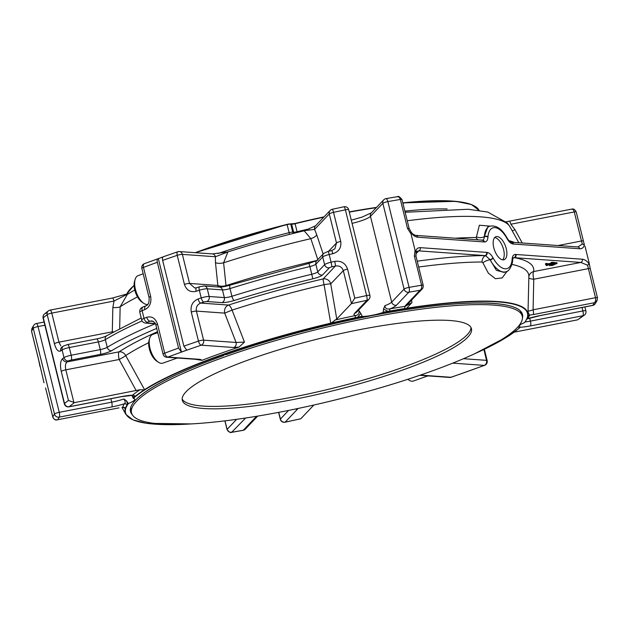 <?xml version="1.0" encoding="UTF-8"?>
<svg xmlns="http://www.w3.org/2000/svg" width="629" height="629" viewBox="0 0 629 629"><rect width="100%" height="100%" fill="white"/><g stroke="black" fill="none" stroke-linecap="round" stroke-linejoin="round"><path stroke-width="0.94" d="M226.534 354.308L222.116 355.589L223.421 355.676C163.737 376.763 126.885 399.266 130.761 411.162A201.579 36.482 -13.9 0 0 131.571 413.096M223.421 355.126L223.421 355.676M470.995 327.56A148.931 26.953 -13.9 0 1 332.749 388.258A148.931 26.953 -13.9 0 1 182.158 399.038M157.761 332.662L152.65 334.486A15.214 7.289 70.3 0 0 149.733 338.15L149.128 340.171A13.185 6.314 70.3 0 0 156.558 360.983L158.311 362.162A15.214 7.289 70.3 0 0 161.362 363.342A15.214 7.289 70.3 0 0 162.887 363.145L176.718 358.2M143.2 273.819L138.081 275.651A15.214 7.289 70.3 0 0 135.172 279.307L134.567 281.328A13.185 6.314 70.3 0 0 141.997 302.14L143.75 303.32A15.214 7.289 70.3 0 0 146.801 304.499A15.214 7.289 70.3 0 0 147.65 304.467M149.733 338.15A15.214 7.289 70.3 0 0 158.311 362.162M407.891 379.279A15.214 7.289 70.3 0 0 408.897 380.042A15.214 7.289 70.3 0 0 411.94 381.221A15.214 7.289 70.3 0 0 413.465 381.025L427.303 376.079M135.172 279.307A15.214 7.289 70.3 0 0 143.75 303.32M177.889 358.043A15.466 7.406 -109.7 0 1 175.011 357.838M118.81 407.977A4.026 1.085 -101 0 0 118.991 407.867L57.774 419.724C55.328 420.196 53.669 419.291 52.797 416.996A2.579 0.464 -13.9 0 0 52.789 417.074A2.579 0.464 -13.9 0 0 52.836 417.137M236.653 419.323L227.1 429.355C227.973 431.659 229.656 432.595 232.14 432.162A277.743 50.273 166.1 0 0 243.289 430.244A4.026 1.384 80 0 1 243.038 430.362A4.026 4.026 0 0 0 245.255 429.175L245.255 429.175A4.026 3.805 -136.4 0 1 243.289 430.244L255.681 417.231A22.141 4.01 166.1 0 1 256.899 416.233M425.597 375.725A15.466 7.406 70.3 0 0 428.467 375.93M113.291 331.892A6.439 1.58 1.3 0 1 112.3 331.829A6.439 1.73 -101 0 0 112.442 332.364M69.009 406.829A4.026 1.085 -101 0 0 69.198 406.727A4.026 3.711 -129.8 0 1 64.52 403.543A4.026 0.731 166.1 0 0 64.339 403.849A4.026 4.026 0 0 0 69.009 406.829L121.468 396.679A4.026 1.085 -101 0 0 121.649 396.569L69.198 406.727A277.743 50.273 166.1 0 1 74.458 402.623L68.443 400.437A281.768 50.996 166.1 0 0 64.52 403.543L43.299 317.771A4.026 3.711 -129.8 0 1 44.439 314.02L44.439 314.02A4.026 3.711 -129.8 0 1 46.066 313.266M31.607 331.357A2.579 0.464 -13.9 0 1 31.56 331.302A2.579 0.464 -13.9 0 1 31.576 331.224A281.768 50.996 -13.9 0 1 33.258 328.307A4.026 0.731 -13.9 0 1 35.075 327.355A4.026 0.731 -13.9 0 1 38.031 326.553A4.026 1.085 -101 0 0 36.364 323.55A4.026 4.026 0 0 0 33.785 325.256L33.785 325.256A4.026 3.884 33.9 0 0 33.258 328.307L54.487 414.079A4.026 3.884 33.9 0 0 59.307 417.113A4.026 1.085 -101 0 0 59.252 412.325A4.026 0.731 166.1 0 0 56.295 413.127A4.026 0.731 166.1 0 0 54.487 414.079A281.768 50.996 166.1 0 0 52.797 416.996L45.602 388.022A2.579 0.464 -13.9 0 1 45.61 387.944M224.993 420.848L227.1 429.355A2.579 0.464 166.1 0 0 227.038 429.505C231.661 435.048 231.448 431.266 231.629 432.327L245.609 418.026M295.575 408.992A4.026 3.805 -136.4 0 0 297.548 409.117L285.157 422.138A4.026 3.805 -136.4 0 1 280.4 419.032A4.026 0.731 166.1 0 0 280.298 419.26A4.026 4.026 0 0 0 285.031 422.232A4.026 0.778 -101.8 0 0 285.157 422.138A277.743 50.273 166.1 0 0 300.78 418.772L285.031 422.232M151.935 320.869L150.127 321.16L153.437 321.395M62.593 358.624A281.768 50.996 -13.9 0 1 64.009 357.642A6.439 1.164 -13.9 0 1 71.195 355.236L69.292 347.546A6.439 1.164 -13.9 0 0 62.106 349.96A4.026 3.562 -124.4 0 1 63.427 346.076L61.988 347.066A4.026 3.585 -125 0 0 60.691 350.935A281.768 50.996 -13.9 0 1 62.106 349.96L64.009 357.642A4.026 3.562 55.6 0 0 68.553 360.92A277.743 50.273 -13.9 0 0 67.154 361.895C65.463 363.295 65.023 365.936 65.817 369.828A4.026 0.731 -13.9 0 0 61.249 371.385C59.928 365.095 60.376 360.842 62.593 358.624A4.026 3.585 55 0 0 67.154 361.895L119.078 351.839A6.439 1.73 -101 0 0 119.164 359.497A6.439 0.668 151.3 0 0 125.698 355.574A6.439 5.622 56.8 0 0 119.078 351.839A223.72 40.492 -13.9 0 1 157.517 331.703M60.691 350.935C58.214 352.083 56.115 349.677 54.401 343.717A4.026 0.731 -13.9 0 1 58.969 342.16L112.3 331.829L112.843 307.526A6.439 1.58 -178.7 0 0 120.147 306.795L119.675 328.417M49.927 310.207A4.026 3.648 52.9 0 0 47.214 314.665A4.026 0.731 -13.9 0 1 48.826 313.902A4.026 0.731 -13.9 0 1 51.782 313.108L58.969 342.16L60.777 345.919M39.949 366.416L38.754 360.354A2.579 0.464 -13.9 0 1 38.762 360.275L43.991 382.754M155.426 323.793L145.661 323.102C143.404 322.732 142.075 321.671 141.69 319.917A6.439 1.164 -13.9 0 1 144.025 318.368A281.768 50.996 -13.9 0 1 146.761 317.299A4.026 2.296 68.8 0 0 150.127 321.16A277.743 50.273 -13.9 0 0 147.43 322.213A2.414 0.44 -13.9 0 0 146.903 322.929L155.292 323.526M146.761 317.299C151.856 315.931 155.442 318.203 157.517 324.124A4.026 0.731 166.1 0 0 155.898 325.146L163.092 354.198A4.026 4.026 0 0 0 166.709 357.248A4.026 3.46 -85.9 0 0 167.943 357.075A4.026 2.17 -110.7 0 1 164.704 353.176A4.026 0.731 166.1 0 0 163.092 354.198M157.329 262.293L178.55 348.065L181.443 352.043L158.319 258.598C157.211 258.834 156.88 260.068 157.329 262.293A281.768 50.996 -13.9 0 0 143.475 267.404A4.026 2.17 -110.7 0 1 144.348 263.693A4.026 4.026 0 0 0 141.863 268.426A4.026 0.731 -13.9 0 1 143.475 267.404L150.669 296.456C151.628 302.761 149.694 307.149 144.859 309.617A4.026 2.296 -111.2 0 1 145.81 305.883L143.105 306.936C140.589 307.951 139.489 309.712 139.795 312.236A6.439 1.164 -13.9 0 1 142.123 310.687A4.026 2.335 -111.4 0 1 143.105 306.936M148.696 342.703A217.5 39.368 166.1 0 0 125.698 355.574L144.709 389.949L139.968 389.736L74.458 402.623M190.335 423.97A207.067 37.481 -13.9 0 1 125.611 408.936L123.913 407.576M118.991 407.867L57.774 419.724A277.743 50.273 166.1 0 1 59.307 417.113L111.758 406.955A22.141 4.01 166.1 0 0 124.33 403.794A209.795 37.976 166.1 0 0 122.631 407.309A2.579 2.516 -162.7 0 1 125.375 408.386L125.25 408.779A207.373 37.536 -13.9 0 0 125.847 414.369L122.002 407.482M124.33 403.794A2.579 2.485 -147.3 0 1 127.05 404.919L127.341 404.447A207.373 37.536 -13.9 0 1 128.151 403.331L126.515 400.807L123.882 398.975C125.438 401.341 125.588 402.945 124.33 403.794M126.515 400.807L127.695 404.612L127.05 404.919A207.381 37.536 166.1 0 0 125.375 408.386L125.611 408.936M132.444 395.311L132.522 395.193A2.579 2.367 -129.3 0 1 135.156 396.412L134.543 396.883L133.018 396.294M131.886 395.169L133.112 398.126A207.373 37.536 -13.9 0 1 134.543 396.883L134.889 397.064A207.067 37.481 -13.9 0 0 133.356 398.385L133.112 398.126M313.871 405.021L300.78 418.772M112.843 307.526L114.022 301.055L128.214 293.743M134.763 289.961L127.365 294.388L120.147 306.795A211.029 38.196 166.1 0 1 137.499 296.888M128.914 293.421L112.355 298.052A4.026 1.085 -101 0 1 114.022 301.055L51.782 313.108A4.026 1.085 -101 0 0 50.116 310.097A4.026 4.026 0 0 0 48.457 310.836L44.439 314.02A4.026 4.026 0 0 0 43.11 318.077A4.026 0.731 -13.9 0 1 43.299 317.771A281.768 50.996 -13.9 0 1 47.214 314.665L54.401 343.717M38.762 360.275L31.576 331.224L31.89 328.527L31.56 331.302L38.754 360.354A2.579 0.464 -13.9 0 0 38.794 360.409M181.443 352.043L186.766 350.141L183.872 346.162L162.652 260.39C162.203 258.165 162.534 256.931 163.642 256.695L144.348 263.693M239.075 347.074L244.453 342.082L236.095 342.475A4.026 3.46 94.1 0 1 233.713 347.507L239.075 347.074A207.822 37.614 166.1 0 0 202.003 360.323L200.439 359.395A4.026 3.46 94.1 0 1 199.204 359.568L166.709 357.248M202.003 360.323L195.202 359.285M144.19 389.878L144.379 389.768A207.373 37.536 -13.9 0 1 330.728 323.172L331.129 323.078L330.728 323.172L324.053 284.693A6.439 0.48 170.2 0 1 330.728 283.899A6.439 6.093 43.6 0 0 323.117 278.93A6.439 0.48 -103.1 0 0 324.053 284.693A217.5 39.368 166.1 0 0 232.07 310.105A6.439 2.296 72.1 0 0 228.5 305.073A6.439 5.535 -85.9 0 0 224.695 313.124L232.07 310.105L244.453 342.082M128.151 403.331L128.568 403.417A18.115 3.279 -13.9 0 0 134.74 399.226A18.115 3.279 -13.9 0 0 133.356 398.385M449.672 377.439A4.026 4.026 0 0 0 451.252 377.243A4.026 1.675 -108.7 0 1 450.907 377.274A4.026 3.46 94.1 0 1 449.672 377.439L419.771 375.309M463.487 358.703L486.555 360.346A4.026 3.46 94.1 0 1 484.181 365.378A4.026 2.17 69.3 0 0 484.652 365.307L451.252 377.243M402.945 369.938A148.931 26.953 166.1 0 0 471.451 328.731A148.931 26.953 166.1 0 0 250.806 359.08A148.931 26.953 166.1 0 0 182.308 400.288A148.931 26.953 166.1 0 0 402.945 369.938M224.081 357.178A201.264 36.427 166.1 0 0 131.508 412.86A201.264 36.427 166.1 0 0 335.627 399.871A201.264 36.427 166.1 0 0 522.243 316.159A201.264 36.427 166.1 0 0 224.081 357.178M130.801 407.765A201.264 36.427 166.1 0 0 130.918 410.47L131.508 412.86M522.243 316.159L521.653 313.777A201.264 36.427 166.1 0 0 520.498 311.324M547.985 264.455L545.658 264.636L547.985 264.455L547.757 263.535L546.231 263.425L545.429 263.716L545.658 264.636M546.735 265.548L548.268 264.864A11.88 2.146 -13.9 0 1 550.878 264.149L553.3 263.59L551.326 263.449L552.097 263.174L554.699 263.362L551.554 264.156A12.973 2.351 166.1 0 0 548.716 264.927L546.735 265.548M556.154 263.708L552.592 264.526L554.684 264.557L552.207 265.524L549.754 265.501L554.967 263.653L556.233 263.763M554.534 263.488L554.684 264.557M554.558 262.773L556.869 262.663L557.074 263.669M549.4 264.73L549.628 265.697L549.549 264.683M546.459 264.345L546.231 263.425M554.699 263.362L554.471 262.442L551.869 262.254L551.098 262.529L551.326 263.449M552.097 263.174L551.869 262.254M550.878 264.149L550.65 263.229L551.232 263.087M550.65 263.229A11.88 2.146 166.1 0 0 548.04 263.944L547.867 263.991M546.224 265.517L546.011 264.66M555.69 264.109L555.596 263.708M507.226 271.154L502.146 277.932L495.416 278.702L488.403 273.253L482.915 262.843A6.439 2.257 160.6 0 1 490.077 259.722L496.391 270.321L504.065 272.412L506.023 271.712A24.154 11.566 70.3 0 1 490.211 260.005A2.579 0.731 -29 0 0 493.16 258.071A21.575 10.331 70.3 0 0 512.1 259.415L512.116 259.179C512.399 256.011 513.547 254.431 515.552 254.446L582.36 259.219A2.579 2.209 -85.9 0 1 580.834 262.435L587.565 265.21L595.514 297.714C595.954 300.167 595.569 301.841 594.358 302.738L597.11 300.473L597.44 297.698A2.579 0.464 -13.9 0 1 597.424 297.776L597.11 300.473M528.84 277.814A6.439 1.58 -178.7 0 0 533.769 279.229A6.439 1.73 79 0 1 533.683 271.563A6.439 6.314 8.8 0 0 528.863 276.587M528.022 310.836C528.266 311.261 529.956 310.915 533.085 309.798A4.026 1.085 79 0 1 533.133 314.586L529.5 315.153L528.132 312.126M404.754 308.815L406.617 308.524L404.817 308.532A207.381 37.536 166.1 0 0 389.752 311.048L389.713 311.324A207.075 37.481 -13.9 0 1 404.754 308.815L404.817 308.532A2.579 1.085 81 0 1 405.328 306.292L405.524 305.482A4.026 3.805 43.6 0 0 407.49 304.412L422.106 289.057L419.983 290.291A277.743 50.273 166.1 0 0 408.842 292.218A4.026 1.384 -100 0 0 409.086 287.374A4.026 0.731 166.1 0 0 405.831 288.224A4.026 0.731 166.1 0 0 404.085 289.112A4.026 3.805 43.6 0 0 408.842 292.218L396.451 305.23A22.141 4.01 166.1 0 1 390.098 308.831A2.579 0.904 80 0 0 389.752 311.048L387.881 311.355L383.533 308.973L383.21 312.196A207.373 37.536 -13.9 0 1 387.881 311.355L387.841 311.654A207.067 37.481 -13.9 0 0 382.841 312.558L383.21 312.196M582.029 307.51L582.879 310.946A4.026 1.085 79 0 1 582.934 315.734A4.026 3.711 50.2 0 0 584.561 314.98L584.561 314.98A4.026 4.026 0 0 0 585.89 310.923A4.026 0.731 166.1 0 0 582.879 310.946L530.428 321.104A4.026 1.085 79 0 1 530.475 325.893L582.934 315.734A277.743 50.273 166.1 0 1 577.674 319.831L584.561 314.98M595.215 303.744L595.215 303.744A4.026 3.884 -146.1 0 1 592.825 305.34A4.026 1.085 79 0 1 592.636 305.45A4.026 4.026 0 0 0 595.215 303.744L597.125 300.442M506.982 237.801L507.155 238.132A2.579 0.708 151.4 0 1 507.029 238.603L506.856 238.297A2.579 0.739 151 0 0 506.982 237.801C501.918 228.775 496.179 224.915 489.771 226.228L487.821 226.92L484.377 236.362A2.579 1.541 4.3 0 1 487.955 236.944L487.931 237.235C487.648 240.404 486.508 241.976 484.495 241.961L483.96 241.929A2.579 2.209 94.1 0 0 482.011 240.121L415.745 235.388A2.579 2.209 94.1 0 1 417.687 237.196L483.96 241.929M415.934 256.365A2.579 0.464 166.1 0 0 415.997 256.215L416.099 252.787L416.744 251.388L418.757 250.869A2.579 2.209 -85.9 0 0 420.274 247.653L487.082 252.418C489.158 252.701 491.139 254.493 493.026 257.811L493.16 258.071M423.128 285.409A2.579 0.464 166.1 0 0 423.191 285.267A2.579 0.464 166.1 0 0 421.572 285.228C421.98 287.681 421.446 289.371 419.983 290.291L405.524 305.482M590.238 268.725A2.579 0.464 -13.9 0 0 590.246 268.646L597.44 297.698A2.579 0.464 -13.9 0 0 595.514 297.714L533.085 309.798L533.769 279.229L588.319 268.662A2.579 0.464 -13.9 0 1 590.246 268.646L589.051 262.584L589.114 263.999L587.565 265.21M512.981 258.157A6.439 5.873 100.2 0 1 514.066 257.662L580.834 262.435L533.683 271.563A223.72 40.492 166.1 0 0 514.506 257.701A2.579 2.209 -85.9 0 0 516.032 254.486M513.508 257.693L514.066 257.662A2.579 2.217 -86.1 0 0 515.552 254.446M512.541 260.233A2.579 1.51 -176.4 0 0 512.556 260.099A2.579 1.51 -176.4 0 0 512.116 259.179M513.24 257.772L512.541 260.367A2.579 1.533 -175.8 0 0 512.1 259.415M482.915 262.843L482.073 262.01A6.439 5.103 89.9 0 1 485.588 255.626L490.077 259.722A2.579 0.708 -28.6 0 0 493.026 257.811M415.848 253.919L418.757 250.869L485.588 255.626A2.579 2.209 -85.7 0 0 487.082 252.418M417.231 261.184A223.72 40.492 166.1 0 1 485.085 255.602A2.579 2.209 -85.9 0 0 486.602 252.386M422.114 289.057C422.947 288.294 423.309 287.028 423.191 285.267L415.997 256.215A2.579 0.464 166.1 0 0 414.385 256.176L415.038 250.169L416.099 252.787M417.687 237.196C415.179 236.905 412.923 235.309 410.934 232.416L410.996 233.823L407.537 228.508L400.343 199.456C399.58 197.168 398.416 196.295 396.86 196.838M482.011 240.121L482.537 240.152A2.579 2.217 93.9 0 1 484.495 241.961M481.79 240.254C483.324 240.262 484.188 239.067 484.377 236.677A2.579 1.51 3.7 0 1 487.931 237.235M478.048 239.838A6.439 5.103 89.9 0 1 476.027 237.518L476.483 236.819A6.439 4.246 -7 0 0 484.377 236.677L484.377 236.362A24.154 11.566 70.3 0 1 489.771 226.228M507.155 238.132C508.743 240.671 510.033 242.023 511.031 242.189A2.579 2.209 94.3 0 1 512.965 243.997C510.89 243.714 508.908 241.913 507.029 238.603M511.031 242.189L511.558 242.228A2.579 2.209 94.1 0 1 513.5 244.036L512.965 243.997M577.823 246.953A2.579 2.209 94.1 0 1 579.773 248.762C582.226 248.825 583.759 247.496 584.357 244.791L582.328 244.052L577.823 246.953L511.558 242.228M368.932 299.255L356.541 312.267A4.026 3.805 43.6 0 1 354.575 313.336L366.966 300.324A4.026 3.805 43.6 0 0 368.932 299.255L368.932 299.255A4.026 4.026 0 0 0 369.923 295.512A4.026 0.731 166.1 0 0 366.613 295.599A4.026 0.778 78.2 0 1 366.966 300.324A277.743 50.273 166.1 0 0 351.352 303.681L354.748 298.13A281.768 50.996 166.1 0 1 366.613 295.599L345.384 209.827A4.026 0.731 -13.9 0 1 348.702 209.74L369.923 295.512M226.07 286.203A6.439 2.296 72.1 0 0 226.008 285.621A6.439 2.571 -5.9 0 1 217.846 285.456A6.439 5.535 -85.9 0 0 218.428 286.997M351.352 303.681L336.759 319.005L330.728 283.899L343.324 270.667C341.979 266.979 339.33 265.438 335.383 266.043L323.117 278.93A223.72 40.492 -13.9 0 0 228.5 305.073L200.698 303.084C197.247 304.562 195.816 307.227 196.405 311.103A4.026 0.731 166.1 0 0 191.271 312.063C190.312 305.757 192.584 301.393 198.072 298.972A281.768 50.996 -13.9 0 1 201.233 297.926A6.439 1.164 -13.9 0 1 209.166 296.495L224.349 297.58L222.446 289.89A4.026 3.46 94.1 0 0 219.411 287.068C221.754 287.146 225.347 286.486 230.19 285.102A4.026 1.242 72.7 0 0 230.002 288.577A241.512 43.715 -13.9 0 1 309.861 266.554L311.764 274.244A241.512 43.715 -13.9 0 0 231.904 296.267A6.439 1.164 -13.9 0 1 224.349 297.58A4.026 3.46 -85.9 0 1 221.974 302.612L206.792 301.527A4.026 3.46 -85.9 0 0 209.166 296.495L207.263 288.805L222.446 289.89A6.439 1.164 -13.9 0 0 230.002 288.577L231.904 296.267A4.026 1.242 -107.3 0 0 234.247 300.473A10.465 1.895 -13.9 0 1 221.974 302.612M383.533 308.973L384.893 305.702C385.223 308.509 386.961 309.554 390.098 308.831A209.795 37.976 166.1 0 1 405.328 306.292L411.971 302.557L411.555 300.143M584.357 244.791L583.398 240.978A2.579 0.464 -13.9 0 1 583.39 241.056M582.328 244.052L581.471 240.993A2.579 0.464 -13.9 0 1 583.398 240.978L576.211 211.926A2.579 0.464 -13.9 0 1 576.203 212.004M571.226 209.276C572.532 208.765 573.554 209.654 574.285 211.942A2.579 0.464 -13.9 0 1 576.211 211.926C573.499 207.224 571.675 209.669 571.643 209.127L509.175 221.219A4.026 1.085 79 0 1 510.834 224.231L514.962 229.671A6.439 0.668 -28.7 0 1 512.258 230.914M476.483 236.819L479.377 225.213L490.022 226.141M506.259 248.652A12.21 5.85 -109.7 0 1 504.136 259.706A12.21 5.85 -109.7 0 1 494.52 250.177A12.21 5.85 -109.7 0 1 495.919 236.708A12.21 5.85 -109.7 0 1 506.259 248.652M585.009 246.246L589.051 262.584M410.996 233.823L415.038 250.169M331.577 250.672A4.026 0.456 77.3 0 1 331.64 250.594A4.026 0.456 77.3 0 1 332.804 253.707C338.929 251.765 341.571 247.669 340.714 241.41A4.026 0.731 -13.9 0 0 336.484 242.998L328.59 251.286M327.992 251.49A4.026 0.401 77.2 0 1 328.055 251.403L331.64 250.594L334.919 248.754L336.484 242.998L329.289 213.946A4.026 0.731 -13.9 0 1 331.043 213.058A4.026 0.731 -13.9 0 1 333.519 212.358A4.026 0.605 -102.3 0 0 332.238 209.276A4.026 4.026 0 0 0 330.178 210.432L330.178 210.432A4.026 3.805 43.6 0 0 329.289 213.946L314.586 229.388L316.686 234.688A6.439 2.736 -18.5 0 1 310.844 238.65L304.184 230.788L304.727 230.623M308.973 263.449L309.861 266.554A6.439 1.164 -13.9 0 0 315.852 264.204L322.724 256.986A4.026 3.805 43.6 0 1 323.613 253.479L316.749 260.689A4.026 3.805 43.6 0 0 315.852 264.204L317.755 271.885A4.026 3.805 -136.4 0 0 322.512 274.991L329.384 267.781A2.414 0.44 -13.9 0 1 331.798 266.861A277.743 50.273 -13.9 0 1 335.383 266.043A4.026 0.456 -102.7 0 0 334.707 261.389C341.091 260.524 345.376 263.087 347.554 269.078L354.748 298.13M317.999 260.202L310.844 238.65A211.029 38.196 166.1 0 0 223.609 262.773L226.008 285.621A217.516 39.368 166.1 0 1 316.985 260.437M178.093 251.726A4.026 1.675 71.3 0 0 177.748 251.757A4.026 1.675 71.3 0 0 177.236 255.343A4.026 0.731 -13.9 0 1 182.371 254.383L189.557 283.435L217.846 285.456L215.472 262.6A6.439 2.571 174.1 0 0 223.609 262.773L227.902 251.93C252.323 244.131 277.751 237.078 304.184 230.788M194.723 287.98L196.586 287.736A4.026 1.533 71.7 0 0 196.169 291.282C190.414 292.603 186.498 290.307 184.423 284.394A4.026 0.731 166.1 0 1 189.557 283.435L194.754 287.98M196.586 287.736L199.715 286.706A4.026 1.486 71.9 0 0 199.33 290.244L201.233 297.926A4.026 1.486 -108.1 0 0 203.82 302.062A277.743 50.273 -13.9 0 0 200.698 303.084A4.026 1.533 -108.3 0 1 198.072 298.972M336.759 319.005L331.129 323.078M406.617 308.524A207.067 37.481 -13.9 0 1 527.416 317.15L527.959 314.854A207.373 37.536 -13.9 0 0 406.68 308.218L411.971 302.557M533.133 314.586L594.358 302.738A277.743 50.273 166.1 0 1 592.825 305.34L540.366 315.499A22.141 4.01 166.1 0 0 527.802 318.659A209.795 37.976 166.1 0 0 529.5 315.153A2.579 2.516 17.3 0 0 527.723 316.623M526.811 319.155L527.802 318.659A2.579 2.485 32.7 0 0 526.85 319.084M519.601 324.706L519.806 327.505M354.575 313.336A22.141 4.01 166.1 0 0 355.401 315.546A2.579 0.48 -101.9 0 0 355.456 317.684L357.39 317.252A207.373 37.536 -13.9 0 1 362.21 316.261L360.802 313.368L357.406 317.551L355.456 317.684A207.381 37.536 166.1 0 0 331.113 323.109M334.911 320.075A209.795 37.976 166.1 0 1 355.401 315.546C358.278 315.105 359.458 313.501 358.947 310.726L360.802 313.368M514.16 332.175L577.674 319.831M297.258 232.463L297.077 231.747A4.026 0.731 -13.9 0 1 293.641 232.219A4.026 3.46 -85.9 0 0 294.042 233.249M401.9 199.645A2.579 0.464 166.1 0 0 401.962 199.495A2.579 0.464 166.1 0 0 400.343 199.456A281.768 50.996 -13.9 0 0 387.865 201.602A4.026 1.384 -100 0 0 385.962 198.638A4.026 4.026 0 0 0 383.745 199.825L383.745 199.825A4.026 3.805 43.6 0 0 382.857 203.34A4.026 0.731 -13.9 0 1 384.61 202.452A4.026 0.731 -13.9 0 1 387.865 201.602L409.086 287.374A281.768 50.996 166.1 0 1 421.572 285.228L414.385 256.176M348.702 209.74A4.026 4.026 0 0 0 343.969 206.768A4.026 0.778 78.2 0 1 345.384 209.827A281.768 50.996 -13.9 0 0 333.519 212.358L340.714 241.41M330.178 210.432L315.483 225.874A4.026 3.805 43.6 0 0 314.586 229.388L304.751 230.615M215.472 262.6L215.409 256.742L227.902 251.93M191.271 312.063L198.457 341.115A4.026 1.675 71.3 0 0 201.217 345.187A4.026 3.46 -85.9 0 0 203.599 340.155A4.026 0.731 166.1 0 0 198.457 341.115A281.768 50.996 166.1 0 0 183.872 346.162M527.416 317.15L527.66 316.851A207.373 37.536 -13.9 0 0 527.959 314.854L528.871 276.438A217.5 39.368 -13.9 0 0 511.88 264.4M527.306 317.559A207.075 37.481 -13.9 0 1 525.632 321.026L527.55 317.291M524.767 322.292L524.46 322.669A18.115 3.279 -13.9 0 0 519.09 325.5M517.541 329.525A207.075 37.481 -13.9 0 1 508.491 336.028L518.139 329.022A207.067 37.481 -13.9 0 0 519.672 327.693A18.115 3.279 -13.9 0 1 518.288 326.86A18.115 3.279 -13.9 0 1 518.335 326.412M362.21 316.261L362.563 316.481A18.115 3.279 -13.9 0 0 382.841 312.558M179.328 251.561A4.026 3.46 -85.9 0 1 182.371 254.383L215.409 256.742A4.026 3.46 -85.9 0 0 212.366 253.912L179.328 251.561A4.026 4.026 0 0 0 177.748 251.757L163.351 256.75M494.709 237.526A12.21 5.85 -109.7 0 1 503.601 249.603A12.21 5.85 -109.7 0 1 502.681 259.84M142.075 320.908A241.512 43.715 -13.9 0 0 105.35 339.636A4.026 3.428 -121.3 0 1 106.733 335.713C104.752 336.829 101.411 337.899 96.693 338.913L67.625 344.543L63.427 346.076M68.553 360.92A2.414 0.44 -13.9 0 1 71.242 360.024A4.026 1.085 79 0 0 71.195 355.236L100.263 349.606A6.439 1.164 -13.9 0 0 107.252 347.318L105.35 339.636A6.439 1.164 -13.9 0 1 98.36 341.917A4.026 1.085 -101 0 0 96.693 338.913M71.242 360.024L100.31 354.394A4.026 1.085 79 0 0 100.263 349.606L98.36 341.917L69.292 347.546A4.026 1.085 -101 0 0 67.625 344.543M100.31 354.394A10.465 1.895 -13.9 0 0 111.671 350.683A4.026 3.428 58.7 0 1 107.252 347.318A241.512 43.715 -13.9 0 1 155.159 323.778M111.671 350.683A237.487 42.984 -13.9 0 1 156.707 328.401M145.661 323.102A4.026 3.46 -85.9 0 0 146.903 322.929M144.859 309.617A281.768 50.996 -13.9 0 0 142.123 310.687L144.025 318.368A4.026 2.335 68.6 0 0 147.43 322.213M73.947 402.686L65.817 369.828L119.164 359.497L136.218 390.664M61.249 371.385L68.443 400.437M111.758 406.955A4.026 1.085 -101 0 0 111.71 402.167L59.252 412.325L38.031 326.553L44.879 325.224M45.642 388.077A2.579 0.464 -13.9 0 1 45.602 388.022L52.789 417.074C55.501 421.776 57.325 419.331 57.357 419.873M245.255 429.175L257.638 416.162A4.026 3.805 -136.4 0 1 257.638 416.162A4.026 3.805 -136.4 0 1 255.681 417.231M288.601 410.415L280.4 419.032L278.749 412.341M150.669 296.456A4.026 0.731 166.1 0 0 149.049 297.478C149.45 302.25 148.365 305.049 145.81 305.883M157.517 324.124L164.704 353.176A281.768 50.996 166.1 0 1 178.55 348.065M139.968 389.736A209.795 37.976 166.1 0 0 132.522 395.193A22.141 4.01 166.1 0 0 121.649 396.569M110.861 398.731L111.71 402.167A18.115 3.279 166.1 0 0 123.882 398.975M144.222 389.894A207.381 37.536 166.1 0 0 135.156 396.412L134.889 397.064M297.548 409.117A22.141 4.01 166.1 0 0 298.012 408.48M134.119 285.432A179.123 32.417 166.1 0 0 126.728 294.144M200.439 359.395L167.943 357.075A277.743 50.273 166.1 0 1 201.217 345.187L233.713 347.507M125.721 408.52A207.075 37.481 -13.9 0 1 127.396 405.06M127.695 404.612A207.067 37.481 -13.9 0 1 128.568 403.417M135.479 396.561A207.075 37.481 -13.9 0 1 144.536 390.059M420.4 375.096L450.907 377.274A277.743 50.273 166.1 0 0 484.181 365.378L452.738 363.137M132.318 414.778A201.901 36.545 -13.9 0 1 223.389 355.684M131.524 412.923A201.579 36.482 -13.9 0 1 130.738 411.083M548.268 264.864L548.04 263.944M554.967 263.653L554.739 262.733M219.411 287.068L204.228 285.983A4.026 3.46 94.1 0 1 207.263 288.805A6.439 1.164 -13.9 0 0 199.33 290.244A281.768 50.996 -13.9 0 0 196.169 291.282M329.384 267.781A4.026 3.805 -136.4 0 1 324.627 264.675L317.755 271.885A6.439 1.164 -13.9 0 1 311.764 274.244L312.778 278.82A237.487 42.984 -13.9 0 0 234.247 300.473M589.114 263.999C587.124 261.106 584.868 259.51 582.36 259.219M420.274 247.653C417.821 247.59 416.296 248.911 415.69 251.624M506.856 238.297A21.575 10.331 70.3 0 0 487.955 236.944M513.5 244.036L579.773 248.762M331.798 266.861A4.026 0.401 -102.8 0 0 331.074 262.214A6.439 1.164 -13.9 0 0 324.627 264.675L322.724 256.986A6.439 1.164 -13.9 0 1 329.171 254.525A281.768 50.996 -13.9 0 1 332.804 253.707M323.613 253.479L328.055 251.403A4.026 0.401 77.2 0 1 329.171 254.525L331.074 262.214A281.768 50.996 -13.9 0 1 334.707 261.389M322.512 274.991A10.465 1.895 -13.9 0 1 312.778 278.82M203.82 302.062A2.414 0.44 -13.9 0 1 206.792 301.527M224.695 313.124L196.405 311.103L203.599 340.155L236.095 342.475L224.695 313.124M418.67 267.011A217.5 39.368 -13.9 0 1 482.073 262.01M540.366 315.499A4.026 1.085 79 0 1 540.185 315.609L592.636 305.45M510.834 224.231L574.285 211.942L581.471 240.993L558.002 245.538M514.962 229.671L522.251 242.991M508.869 240.624A217.516 39.368 -13.9 0 1 514.325 242.424M455.294 238.21A217.516 39.368 -13.9 0 1 476.027 237.518M409.086 228.697A2.579 0.464 166.1 0 0 409.157 228.547A2.579 0.464 166.1 0 0 407.537 228.508M384.893 305.702A18.115 3.279 166.1 0 0 391.694 302.124L370.465 216.352L382.857 203.34L404.085 289.112L391.694 302.124A4.026 3.805 43.6 0 0 396.451 305.23M351.462 303.524L343.324 270.667A4.026 0.731 -13.9 0 1 347.554 269.078M316.686 234.688L323.133 253.982M162.652 260.39A281.768 50.996 -13.9 0 1 177.236 255.343L184.423 284.394M525.097 321.946A18.115 3.279 166.1 0 0 530.428 321.104L529.697 318.164M519.782 327.261A22.141 4.01 166.1 0 0 530.475 325.893M358.153 310.577A18.115 3.279 166.1 0 0 358.947 310.726M484.346 349.276L487.137 360.574A4.026 0.731 166.1 0 0 486.555 360.346L483.874 349.496M405.123 212.272L468.22 209.26L487.774 212.059L507.359 223.012L509.907 226.699A211.029 38.196 166.1 0 0 407.23 220.763M474.706 206.17A184.533 33.4 166.1 0 0 402.796 202.868L455.687 201.335L471.459 204.543L479.039 210.353A184.855 33.455 166.1 0 0 402.859 203.104M404.84 211.132A184.855 33.455 -13.9 0 1 447.133 208.97M376.252 207.696A179.123 32.417 166.1 0 0 349.292 212.13M323.762 217.178A179.123 32.417 166.1 0 0 295.095 223.727L295.025 223.476A178.801 32.362 166.1 0 1 324.077 216.848L295.025 223.468L290.598 223.924M309.366 228.83A179.123 32.417 -13.9 0 0 297.077 231.747L295.095 223.727A4.026 0.731 166.1 0 1 291.652 224.191L293.641 232.219L292.729 232.148L290.74 224.128A4.026 0.731 166.1 0 0 287.131 224.632L289.12 232.659A4.026 0.731 -13.9 0 1 292.729 232.148A4.026 3.46 94.1 0 0 293.287 233.438M195.839 252.732A184.855 33.455 166.1 0 1 287.131 224.632L290.496 223.9L291.652 224.191L290.401 223.916A3.703 0.668 166.1 0 0 287.083 224.38L287.076 224.38A184.533 33.4 166.1 0 0 195.249 252.693M218.004 253.55A184.855 33.455 -13.9 0 1 289.12 232.659L289.537 234.381M525.333 321.466A207.067 37.481 -13.9 0 1 524.46 322.669M519.758 327.678L517.753 329.344M144.709 389.949A207.067 37.481 -13.9 0 1 330.783 323.463M331.161 323.369A207.075 37.481 -13.9 0 1 355.464 317.952M357.406 317.551A207.067 37.481 -13.9 0 1 362.563 316.481M383.745 199.825L371.362 212.838A4.026 3.805 -136.4 0 0 370.465 216.352A18.115 3.279 -13.9 0 1 352.067 223.334M389.713 311.324L387.841 311.654M474.494 353.836L508.484 336.028M508.318 336.13A207.067 37.481 -13.9 0 1 475.382 353.427M376.535 207.405A178.801 32.362 166.1 0 0 349.229 211.887L376.543 207.397M291.494 223.987A4.348 0.786 166.1 0 0 295.025 223.476M522.094 314.233A201.579 36.482 -13.9 0 1 522.259 316.23M226.471 354.599C277.546 336.507 342.836 319.902 398.173 310.923C468.99 299.05 519.986 300.851 522.117 314.311A201.579 36.482 -13.9 0 1 522.298 316.403M226.44 354.599A201.901 36.545 -13.9 0 1 428.105 306.598A201.901 36.545 -13.9 0 1 522.424 318.235M407.804 379.303L408.897 380.042M141.218 317.991L106.733 335.713M43.11 318.077L64.339 403.849M224.899 420.856L227.038 429.505M231.629 432.327L243.038 430.362M278.6 412.372L280.298 419.26M151.903 320.869C154.545 322.079 155.882 323.503 155.898 325.146M139.795 312.236L141.69 319.917M141.863 268.426L149.049 297.478M122.836 407.395L124.165 407.726L123.779 407.301M132.31 395.358L121.468 396.679M125.847 414.369L132.892 419.858L146.471 423.301L191.318 423.915M112.355 298.052L50.116 310.097M36.364 323.55L44.093 322.048M31.875 328.558L33.785 325.256M134.111 285.212L126.649 294.175M230.19 285.102L308.981 263.378L316.874 260.571M512.541 260.367C513.115 262.151 509.86 271.555 506.023 271.712M411.051 231.897C411.932 233.556 413.497 234.719 415.745 235.388M199.715 286.706L204.228 285.983M584.907 306.952L585.89 310.923M385.962 198.638L397.371 196.673C397.552 197.734 397.339 193.952 401.962 199.495L409.157 228.547L411.028 231.873M527.424 318.856L540.185 315.609M509.907 226.699L518.862 242.747M524.68 322.496L525.522 321.34M484.652 365.307A4.026 4.026 0 0 0 487.137 360.574M506.211 221.73L509.175 221.219M371.354 212.838L361.958 217.147L351.273 220.142M332.238 209.276L343.969 206.768M304.727 230.631L315.514 225.835M227.824 251.954L212.366 253.912M195.234 252.693L287.076 224.38"/></g></svg>
